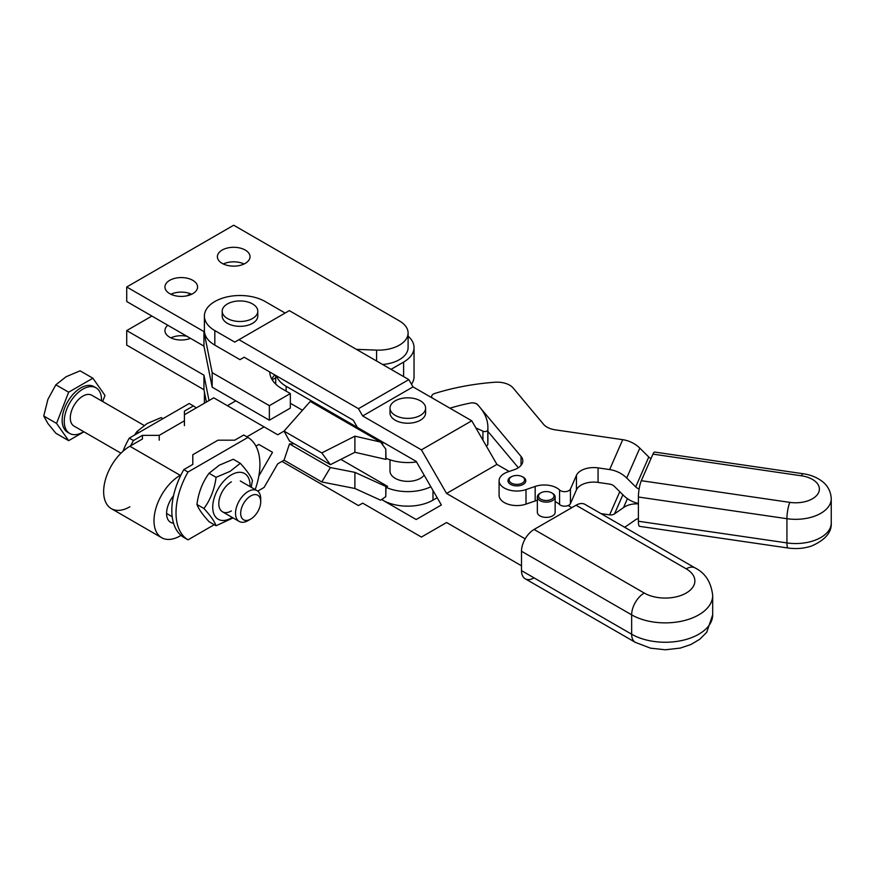 <?xml version="1.0" encoding="UTF-8"?>
<svg xmlns="http://www.w3.org/2000/svg" width="875" height="875" viewBox="0 0 875 875"><rect width="100%" height="100%" fill="white"/><g stroke="black" fill="none" stroke-linecap="round" stroke-linejoin="round"><path stroke-width="1.31" d="M192.795 280.328A16.319 9.417 180 0 1 197.575 286.989A16.319 9.417 180 0 1 187.502 295.695A16.319 9.417 180 0 1 169.717 293.65A16.319 9.417 180 0 1 164.948 286.989A16.319 9.417 180 0 1 175.011 278.294A16.319 9.417 180 0 1 192.795 280.328M245.241 250.053A16.319 9.417 180 0 1 250.02 256.714A16.319 9.417 180 0 1 239.947 265.42A16.319 9.417 180 0 1 222.162 263.375A16.319 9.417 180 0 1 217.383 256.714A16.319 9.417 180 0 1 227.456 248.008A16.319 9.417 180 0 1 245.241 250.053M190.509 338.352A16.319 9.417 180 0 1 169.717 337.247A16.319 9.417 180 0 1 164.948 330.586A16.319 9.417 180 0 1 167.814 325.248M186.944 336.295A16.319 9.417 0 0 0 170.877 337.859M206.423 402.052L203.952 389.714L126.722 345.122L126.722 330.586L151.889 316.061M186.944 295.827L190.509 293.759M209.027 400.542L203.952 375.178L126.722 330.586M203.952 389.714L203.952 375.178M126.722 286.989L203.952 331.581L203.952 346.117L126.722 301.525L126.722 286.989L233.702 225.225L399.416 320.906A29.663 17.128 0 0 1 408.1 333.014L408.1 347.55A29.663 17.128 180 0 1 382.637 364.503M274.783 374.894A41.53 23.975 0 0 0 271.731 379.028M203.952 331.581L212.177 372.663L269.358 405.672L290.336 393.564L290.336 408.1L269.358 420.208L212.177 387.198L203.952 346.117M191.647 294.263A16.319 9.417 0 0 0 170.877 294.263M244.081 263.977A16.319 9.417 0 0 0 223.322 263.977M212.177 372.663L212.177 387.198M290.336 393.564L281.947 388.719A41.53 23.975 180 0 1 269.784 372.006M356.442 349.377L376.578 350.109A29.663 17.128 0 0 0 408.1 333.014M269.358 405.672L269.358 420.208M222.195 311.216L222.195 316.061A17.795 10.281 0 0 0 239.422 326.331A17.795 10.281 0 0 0 257.753 316.706A17.795 10.281 0 0 0 257.797 316.061L257.797 311.216A17.795 10.281 180 0 1 257.753 311.872A17.795 10.281 180 0 1 239.422 321.486A17.795 10.281 180 0 1 222.195 311.216A17.795 10.281 180 0 1 222.228 310.559A17.795 10.281 180 0 1 240.559 300.945A17.795 10.281 180 0 1 257.797 311.216M425.6 408.1L425.6 412.945A17.795 10.281 180 0 1 414.859 422.384A17.795 10.281 180 0 1 395.588 420.416A17.795 10.281 180 0 1 390.009 412.945L390.009 408.1A17.795 10.281 180 0 1 400.761 398.661A17.795 10.281 180 0 1 420.022 400.63A17.795 10.281 180 0 1 425.6 408.1A17.795 10.281 180 0 1 414.859 417.539A17.795 10.281 180 0 1 395.588 415.57A17.795 10.281 180 0 1 390.009 408.1M521.5 570.62L631.652 634.222A47.469 27.398 0 0 0 683.386 640.161A47.469 27.398 0 0 0 712.688 614.852L706.737 632.264L699.727 639.286L690.834 644.558L680.258 648.091L665.372 649.775L650.595 648.178L635.337 642.37L525.186 578.769L635.337 642.37A17.795 10.281 120 0 1 631.652 634.222L631.652 614.852A47.469 27.398 0 0 0 683.386 620.791A47.469 27.398 0 0 0 712.688 595.47C711.167 582.214 705.305 573.037 695.1 567.941L584.938 504.35A17.795 10.281 120 0 0 576.034 505.225L534.089 529.452A17.795 10.281 120 0 0 525.186 538.847A17.795 10.281 120 0 0 521.5 551.25L521.5 570.62A17.795 10.281 120 0 0 525.186 578.769L525.186 578.769A17.795 10.281 120 0 0 534.089 577.894M552.541 493.358L551.709 492.877L552.541 493.358A8.903 5.141 0 0 1 555.155 496.989A8.903 5.141 0 0 1 549.653 501.736A8.903 5.141 0 0 1 539.962 500.62A8.903 5.141 0 0 1 537.348 496.989A8.903 5.141 0 0 1 539.962 493.358L540.794 492.877A7.711 4.452 180 0 1 551.709 492.877L551.709 492.877A7.711 4.452 180 0 1 551.709 499.177A7.711 4.452 180 0 1 540.794 499.177A7.711 4.452 180 0 1 540.794 492.877M555.155 496.989L555.155 512.247A8.903 5.141 180 0 1 549.653 516.994A8.903 5.141 180 0 1 539.962 515.889A8.903 5.141 180 0 1 537.348 512.247L537.348 496.989M437.172 497.722L432.983 500.139A35.602 20.552 0 0 1 382.637 500.139L416.194 519.52L441.372 504.984L416.194 461.387L357.459 427.481L353.27 420.208L244.191 357.23L239.991 359.658L214.823 345.122L214.823 330.586L234.784 342.114L238.973 339.686L358.477 408.691L362.677 415.953L421.411 449.859L446.578 493.456L525.186 538.847M281.947 461.387L358.477 505.575L362.677 503.147L421.411 537.064L446.578 522.528L521.5 565.786M571.845 507.653L568.181 505.531M509.162 471.461L496.923 464.395L446.578 493.456M496.923 464.395L471.756 420.798L421.411 449.859M471.756 420.798L413.022 386.892L362.677 415.953M413.022 386.892L408.822 379.619L289.319 310.625L238.973 339.686M408.822 379.619L358.477 408.691M285.119 313.042L265.169 301.525A35.602 20.552 180 0 0 226.373 297.073A35.602 20.552 180 0 0 204.4 316.061A35.602 20.552 180 0 0 214.823 330.586M204.4 316.061L204.4 330.586A35.602 20.552 0 0 0 214.823 345.122M424.145 475.147A17.795 10.281 180 0 1 395.216 478.341A17.795 10.281 180 0 1 390.009 471.078L390.009 459.812M430.839 486.741A35.602 20.552 180 0 1 385.995 487.32L385.798 496.639L380.647 500.205L354.889 488.48L321.803 481.972L330.389 467.545L354.889 472.358L385.798 486.434L387.614 486.391L385.995 487.32M475.891 427.962A172.058 99.334 180 0 1 482.923 431.178A2.964 1.717 0 0 0 486.008 431.43A2.964 1.717 0 0 0 487.791 429.953A80.095 46.244 0 0 0 487.9 427.481A80.095 46.244 0 0 0 477.433 404.611A5.928 3.423 0 0 0 470.334 403.069A142.395 82.206 -0 0 0 449.947 408.209A142.395 82.206 -0 0 1 470.498 403.036A5.928 3.423 180 0 1 474.709 403.113A5.928 3.423 180 0 1 477.772 404.786L477.772 404.961M486.248 445.9A2.964 1.717 0 0 0 487.791 444.489A80.095 46.244 0 0 0 487.9 442.006L487.9 427.481M416.511 461.934A35.602 20.552 180 0 1 385.995 458.259L385.798 449.159L380.647 442.072L310.264 401.439L284.047 431.113L277.725 434.766L213.741 397.819L184.406 414.761M385.798 449.159L385.798 459.375L386.575 458.5M380.647 442.072L354.889 436.166L354.889 452.287L385.798 459.375M354.889 436.166L321.803 452.911L330.389 464.68L354.889 452.287M330.389 464.68L289.494 441.066L284.047 431.113L321.803 452.911M302.466 410.255L290.336 403.255M276.423 375.845A35.602 20.552 0 0 0 286.147 386.302L382.637 442.006L382.637 444.806M385.798 496.639L385.798 486.434M354.889 488.48L354.889 472.358M340.845 459.386L387.614 486.391M294.263 443.822L289.494 443.931L284.047 460.173L277.725 463.827L264.086 487.441L257.731 491.116M330.389 467.545L289.494 443.931M321.803 481.972L284.047 460.173M519.181 475.661A7.711 4.452 180 0 1 522.342 476.766A7.711 4.452 180 0 1 523.48 482.223A7.711 4.452 180 0 1 514.587 484.17A7.711 4.452 180 0 1 511.427 476.766A7.711 4.452 180 0 1 519.181 475.661M525.788 480.823A8.903 5.141 -0 0 0 524.53 478.253A8.903 5.141 -0 0 0 523.173 477.247L522.342 476.766M521.052 465.391L521.052 456.444A17.795 10.281 180 0 1 522.823 460.917A17.795 10.281 180 0 1 522.069 463.87A17.795 10.281 180 0 1 514.139 469.744L507.762 471.942A17.795 10.281 180 0 0 499.089 480.758A17.795 10.281 180 0 0 508.091 489.694A17.795 10.281 180 0 0 526.006 489.584L526.006 504.12A17.795 10.281 180 0 1 508.091 504.23A17.795 10.281 180 0 1 499.089 495.294L499.089 480.758M639.122 488.972A7.12 5.633 23.6 0 1 635.698 486.905L626.708 478.023L639.8 448.131A24.916 19.72 23.6 0 0 622.716 439.677L555.242 429.833A17.795 10.281 180 0 1 548.363 427.831A17.795 10.281 180 0 1 543.583 424.342L513.111 387.964A17.795 10.281 -0 0 0 505.553 383.403A17.795 10.281 -0 0 0 494.802 382.244A172.058 99.334 180 0 0 434.744 393.477A5.928 3.423 -0 0 0 431.922 395.456A5.928 3.423 -0 0 0 431.637 396.484A5.928 3.423 -0 0 0 432.239 397.983M576.45 489.858L576.45 475.322A17.795 10.281 180 0 1 584.587 469.022A17.795 10.281 180 0 1 598.062 467.884L598.062 482.409A17.795 10.281 -0 0 0 584.587 483.547A17.795 10.281 -0 0 0 576.45 489.858L570.423 503.606A5.928 3.423 180 0 1 565.534 506.155A5.928 3.423 180 0 1 559.573 504.525A17.795 10.281 -0 0 0 555.155 501.648M537.348 500.325A17.795 10.281 -0 0 0 535.172 500.959L535.172 486.434A17.795 10.281 180 0 1 548.658 485.297A17.795 10.281 180 0 1 559.573 489.989L559.573 504.525M512.006 476.459A8.903 5.141 -0 0 0 507.981 480.758A8.903 5.141 -0 0 0 509.239 483.394A8.903 5.141 -0 0 0 519.247 485.712A8.903 5.141 -0 0 0 525.788 480.758A8.903 5.141 -0 0 0 524.53 478.133A8.903 5.141 -0 0 0 521.763 476.459M789.83 502.37L641.309 480.692A11.867 2.373 98.3 0 0 639.253 488.228A11.867 2.373 98.3 0 0 638.4 497.022L786.931 518.7A35.602 20.552 -0 0 0 813.881 516.425A35.602 20.552 -0 0 0 831.25 498.772C830.736 488.655 824.895 483.394 822.095 481.316C816.834 477.323 810.523 474.797 803.184 473.747A11.867 2.373 98.3 0 0 801.467 475.803A23.734 13.705 180 0 1 819.131 487.102A23.734 13.705 180 0 1 807.811 500.85A23.734 13.705 180 0 1 789.83 502.37A11.867 2.373 98.3 0 0 787.773 509.906A11.867 2.373 98.3 0 0 786.931 518.7L786.931 542.916A11.867 2.373 98.3 0 0 787.773 547.827A11.867 2.373 98.3 0 0 788.123 548.023L639.592 526.345A11.867 2.373 98.3 0 1 639.253 526.148A11.867 2.373 98.3 0 1 638.4 521.237L638.4 497.022M803.184 473.747L654.653 452.069A11.867 2.373 98.3 0 0 652.947 454.125L801.467 475.803M641.309 480.692L652.947 454.125M639.8 448.131L648.791 457.012A7.12 5.633 -156.4 0 0 650.989 458.587M511.427 476.766L510.595 477.247A8.903 5.141 -0 0 0 507.981 480.823M626.708 478.023A24.916 19.72 -156.4 0 0 609.634 469.569L598.062 467.884M638.4 503.453A24.916 19.72 -156.4 0 1 623.503 495.403L614.513 486.511A7.12 5.633 23.6 0 0 609.634 484.105L598.062 482.409M535.172 500.959L526.006 504.12M518.339 467.742L487.9 431.408M576.45 475.322L570.423 489.081A5.928 3.423 180 0 1 565.534 491.63A5.928 3.423 180 0 1 559.573 489.989M535.172 486.434L526.006 489.584M521.052 456.444L477.772 404.786M600.972 513.603L609.634 514.861A7.12 5.633 -156.4 0 0 614.513 513.877L623.503 507.609A24.916 19.72 23.6 0 1 638.4 503.913M638.4 518.656A7.12 5.633 -156.4 0 0 635.698 519.673L626.708 525.93A24.916 19.72 23.6 0 1 624.564 527.22M173.545 523.173A19.283 11.134 -60 0 1 170.57 522.288L170.57 522.288A19.283 11.134 -60 0 1 173.545 495.709M161.667 537.698A37.078 21.405 -60 0 1 155.991 507.992A37.078 21.405 -60 0 1 180.206 475.311L129.872 446.25A37.078 21.405 -60 0 0 105.645 478.92A37.078 21.405 -60 0 0 111.322 508.638L161.667 537.709A37.078 21.405 -60 0 1 161.667 537.698A37.078 21.405 -60 0 0 180.206 535.872L181.027 535.402M130.681 445.78A59.336 34.256 -60 0 1 133.47 440.53L142.45 435.345L142.45 438.977L129.872 446.25M264.086 426.891L246.881 436.822M181.027 474.841L180.206 475.311M255.948 446.119L258.869 444.434L272.508 452.298L258.869 444.434M275.713 377.781L272.191 379.816M235.802 400.838L227.38 405.694M408.1 336.186A35.602 20.552 180 0 1 414.039 347.55A35.602 20.552 180 0 1 403.616 362.075L391.027 369.348M129.872 506.8A37.078 21.405 -60 0 1 111.322 508.638M258.869 475.923L272.508 452.298M414.039 347.55L414.039 376.611A35.602 20.552 180 0 1 411.491 384.245M133.47 440.53L129.27 438.113L189.197 403.517L193.386 405.934A59.336 34.256 -60 0 1 196.175 407.958M134.608 435.028L136.905 431.594L147.142 423.522L161.131 417.605L162.958 418.666M136.905 431.594L138.731 432.655M193.386 405.934L184.406 411.13L184.406 425.655M129.27 438.113A59.336 34.256 120 0 0 122.97 451.292M159.239 440.191L159.239 435.345L184.406 420.809M142.45 435.345L159.239 435.345M176.017 512.859A59.336 34.256 -60 0 1 188.005 472.019L183.816 469.602A59.336 34.256 120 0 0 171.817 510.431A59.336 34.256 120 0 0 183.816 537.425L188.005 539.842A59.336 34.256 -60 0 1 176.017 512.859M183.816 469.602L192.795 464.417L192.795 454.727L217.973 440.191L234.752 440.191L243.731 435.006L247.931 437.423A59.336 34.256 -60 0 1 259.919 464.417A59.336 34.256 -60 0 1 255.172 489.562M216.07 525.755L209.059 521.708C202.497 514.511 198.461 508.758 196.952 504.47C198.461 492.614 202.497 482.202 209.059 473.255L216.07 477.302C214.561 489.169 210.514 499.57 203.952 508.517C210.514 515.725 214.561 521.467 216.07 525.755L233.1 517.923M251.202 487.266L252.416 480.55C250.895 476.262 246.859 470.509 240.297 463.312L230.059 471.384L216.07 477.302M250.042 486.598A26.403 15.247 120 0 0 231.394 474.83A26.403 15.247 120 0 0 212.723 507.161A26.403 15.247 120 0 0 231.394 517.945A26.403 15.247 120 0 0 232.247 517.431M209.059 473.255L219.308 465.183L233.297 459.266L240.297 463.312M231.394 510.923A17.795 10.281 -60 0 1 218.805 503.65A17.795 10.281 -60 0 1 231.394 481.852M196.952 504.47L203.952 508.517M188.005 539.842L214.244 524.694M247.931 437.423L188.005 472.019M101.489 400.838A26.337 15.214 120 0 0 96.053 387.833L93.953 386.619A26.337 15.214 120 0 0 71.466 396.178A26.337 15.214 120 0 0 67.616 432.239L69.705 433.453A26.337 15.214 120 0 0 83.694 431.659M96.053 387.833A26.337 15.214 120 0 0 73.566 397.392A26.337 15.214 120 0 0 69.705 433.453M102.648 401.505L105 395.445L92.892 378.219L80.084 370.825L66.095 376.731L55.858 384.803L47.928 399.328L43.75 416.019L47.928 423.555L55.858 433.245L68.666 440.65L83.956 431.812M144.102 425.436L91.777 395.227A17.795 10.281 120 0 0 76.584 401.691A17.795 10.281 120 0 0 73.981 426.059L120.969 453.184M260.706 501.747L260.706 498.772A17.795 10.281 120 0 0 257.02 490.623A17.795 10.281 120 0 0 241.828 497.088A17.795 10.281 120 0 0 239.214 521.456A17.795 10.281 120 0 0 248.117 520.57L250.688 519.094A14.164 8.17 -60 0 1 241.019 516.108A14.164 8.17 -60 0 1 245.689 500.402A14.164 8.17 -60 0 1 260.706 501.747A14.164 8.17 -60 0 1 255.697 514.653A14.164 8.17 -60 0 1 250.688 519.094M92.892 378.219L68.666 392.197L56.558 423.413L68.666 440.65M56.558 423.413L43.75 416.019M68.666 392.197L55.858 384.803M376.578 350.109L376.578 361.003M521.5 551.25L631.652 614.852A17.795 10.281 120 0 1 635.337 602.438A17.795 10.281 120 0 1 644.241 593.042A29.663 17.128 0 0 0 686.197 593.042A29.663 17.128 0 0 0 686.197 568.827A17.795 10.281 -60 0 1 695.1 567.941L584.938 504.35M576.034 505.225L686.197 568.827M534.089 529.452L644.241 593.042M432.983 500.139L432.983 490.448M382.637 500.139L382.637 498.827M482.923 431.178L482.923 440.147M487.791 429.953L487.791 444.489M286.147 386.302L286.147 391.147M788.123 548.023C796.305 549.161 804.158 548.483 811.672 545.978C825.3 539.908 831.83 532.241 831.25 522.998A35.602 20.552 180 0 1 813.881 540.641A35.602 20.552 180 0 1 786.931 542.916L638.4 521.237M622.716 439.677L609.634 469.569M648.791 457.012L635.698 486.905M570.423 489.081L570.423 503.606M609.634 514.861L619.773 491.706M623.503 507.609L627.43 498.652M622.869 494.78L614.513 513.877M172.2 516.709L166.578 513.461M403.616 362.075L403.616 376.611M712.688 614.852L712.688 595.47M204.4 391.912L204.4 403.222M275.713 375.441L275.713 384.114M831.25 522.998L831.25 498.772M431.637 397.644L431.637 396.484M240.297 480.977L257.02 490.623M222.491 511.798L239.214 521.456"/></g></svg>
